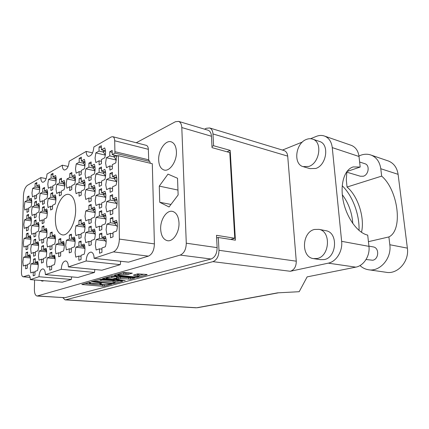 <?xml version="1.0" encoding="UTF-8"?>
<svg xmlns="http://www.w3.org/2000/svg" width="429" height="429" viewBox="0 0 429 429"><rect width="100%" height="100%" fill="white"/><g stroke="black" fill="none" stroke-linecap="round" stroke-linejoin="round"><path stroke-width="0.64" d="M146.192 145.324L146.359 145.367C147.571 145.833 148.236 147.147 148.343 149.313L114.688 140.766L114.945 153.121L112.221 154.59L112.178 150.402L109.733 151.743L109.77 155.909L106.387 157.733L105.604 163.138L106.462 167.691L109.862 165.932L109.899 170.147L112.36 168.892L112.323 164.656L115.803 162.854L116.506 155.759L116.967 155.92M99.035 147.029L99.051 151.078L95.833 152.89L95.066 158.145L95.865 162.559L99.099 160.811L99.115 164.908L101.459 163.658L101.437 159.545L104.746 157.754C105.802 153.872 105.781 150.59 104.681 147.919L101.383 149.769L101.357 145.704L99.035 147.029L101.367 147.597M88.916 205.405L88.916 209.545L85.773 210.95L85.006 216.216L85.762 220.838L88.921 219.503L88.926 223.691L91.211 222.742L91.205 218.538L94.444 217.165C95.485 213.342 95.479 209.985 94.418 207.1L91.195 208.532L91.189 204.376L88.916 205.405L91.189 205.797M110.13 195.763L110.167 200.08L106.719 201.619L105.92 207.127L106.8 211.937L110.258 210.467L110.301 214.838L112.811 213.798L112.768 209.406L116.318 207.904C117.433 203.888 117.39 200.381 116.2 197.394L112.661 198.97L112.618 194.632L110.13 195.763L112.634 196.235M79.188 158.36L79.177 162.253L76.223 163.91L75.488 168.946L76.18 173.209L79.14 171.605L79.129 175.541L81.274 174.399L81.285 170.447L84.315 168.811C85.301 165.106 85.307 161.953 84.325 159.357L81.306 161.052L81.317 157.143L79.188 158.36L81.312 158.832M99.131 168.216L99.147 172.335L95.903 174.013L95.131 179.322L95.935 183.853L99.196 182.239L99.212 186.406L101.576 185.258L101.555 181.07L104.896 179.419C105.958 175.52 105.936 172.185 104.826 169.407L101.501 171.123L101.475 166.988L99.131 168.216L101.485 168.731M79.118 178.721L79.102 182.679L76.131 184.213L75.386 189.296L76.083 193.667L79.07 192.192L79.054 196.192L81.215 195.141L81.226 191.125L84.282 189.613C85.28 185.896 85.285 182.69 84.298 179.998L81.253 181.569L81.263 177.595L79.118 178.721L81.258 179.15M99.228 189.774L99.249 193.967L95.973 195.501L95.195 200.863L96.005 205.512L99.297 204.043L99.313 208.285L101.7 207.239L101.673 202.976L105.046 201.469C106.119 197.554 106.097 194.16 104.976 191.28L101.619 192.852L101.598 188.642L99.228 189.774L101.603 190.229M69.369 235.033L69.342 239.076L66.436 240.229L65.691 245.324L66.356 249.887L69.267 248.793L69.241 252.879L71.348 252.113L71.375 248.005L74.362 246.884C75.348 243.222 75.37 239.945 74.415 237.06L71.439 238.24L71.466 234.18L69.369 235.033L71.461 235.312M88.9 163.159L88.9 167.16L85.805 168.828L85.055 173.997L85.8 178.389L88.905 176.78L88.905 180.829L91.157 179.687L91.152 175.622L94.332 173.976C95.356 170.174 95.345 166.929 94.305 164.248L91.136 165.953L91.13 161.937L88.9 163.159L91.136 163.653M69.82 173.611L69.793 177.461L66.951 178.995L66.227 183.944L66.876 188.192L69.723 186.717L69.696 190.605L71.756 189.554L71.782 185.65L74.694 184.138C75.66 180.512 75.676 177.397 74.743 174.791L71.841 176.357L71.868 172.49L69.82 173.611L71.858 174.029M109.931 173.557L109.969 177.799L106.553 179.483L105.765 184.937L106.628 189.613L110.06 187.999L110.097 192.289L112.586 191.141L112.543 186.829L116.061 185.172C117.165 181.167 117.122 177.729 115.943 174.855L112.441 176.582L112.398 172.319L109.931 173.557L112.414 174.088M88.905 184.1L88.91 188.175L85.789 189.709L85.028 194.927L85.779 199.437L88.916 197.962L88.916 202.075L91.184 201.029L91.179 196.895L94.385 195.383C95.42 191.57 95.41 188.272 94.359 185.489L91.162 187.06L91.157 182.974L88.905 184.1L91.162 184.545M88.926 227.08L88.926 231.29L85.752 232.55L84.98 237.87L85.746 242.616L88.932 241.42L88.932 245.683L91.243 244.841L91.238 240.556L94.503 239.334C95.554 235.494 95.544 232.078 94.477 229.086L91.221 230.378L91.216 226.147L88.926 227.08L91.216 227.413M78.968 220.479L78.957 224.571L75.933 225.847L75.177 231.027L75.885 235.623L78.92 234.411L78.904 238.545L81.102 237.693L81.113 233.532L84.223 232.293C85.237 228.55 85.242 225.236 84.234 222.345L81.14 223.654L81.151 219.541L78.968 220.479L81.145 220.812M99.33 211.712L99.351 215.98L96.042 217.369L95.259 222.785L96.075 227.558L99.394 226.233L99.415 230.55L101.823 229.612L101.796 225.273L105.202 223.917C106.285 219.991 106.263 216.532 105.132 213.54L101.743 214.972L101.716 210.682L99.33 211.712L101.727 212.108M78.893 241.892L78.877 246.058L75.831 247.195L75.07 252.418L75.783 257.132L78.845 256.059L78.829 260.269L81.043 259.513L81.054 255.287L84.191 254.188C85.215 250.434 85.215 247.061 84.202 244.069L81.081 245.232L81.092 241.055L78.893 241.892L81.092 242.176M99.431 234.041L99.453 238.385L96.117 239.629L95.324 245.093L96.15 250L99.501 248.825L99.523 253.217L101.946 252.386L101.925 247.973L105.362 246.772C106.451 242.83 106.43 239.307 105.287 236.207L101.866 237.484L101.845 233.119L99.431 234.041L101.85 234.379M110.333 218.372L110.371 222.769L106.891 224.153L106.086 229.719L106.971 234.658L110.468 233.349L110.505 237.8L113.042 236.872L112.993 232.4L116.581 231.054C117.707 227.021 117.664 223.455 116.457 220.35L112.891 221.772L112.843 217.353L110.333 218.372L112.859 218.779M25.987 252.676L25.896 256.338L23.541 257.271L22.86 261.862L23.322 266.023L25.681 265.138L25.633 268.844L27.3 268.211L27.386 264.5L29.799 263.594C30.647 260.317 30.716 257.357 29.998 254.708L27.595 255.663L27.681 251.984L25.987 252.676L27.66 252.858M33.505 259.25L33.424 263.009L30.968 263.926L30.271 268.624L30.77 272.908L33.231 272.045L33.231 275.852L34.931 275.236L35.012 271.423L37.527 270.538C38.401 267.192 38.465 264.151 37.704 261.417L35.194 262.35L35.275 258.574L33.505 259.25L35.258 259.432M49.968 252.954L49.909 256.864L47.244 257.856L46.525 262.746L47.099 267.187L49.769 266.248L49.71 270.195L51.641 269.541L51.7 265.572L54.429 264.618C55.362 261.122 55.4 257.958 54.553 255.132L51.834 256.145L51.888 252.22L49.968 252.954L51.871 253.169M33.918 239.886L33.837 243.592L31.397 244.616L30.706 249.276L31.199 253.464L33.65 252.488L33.569 256.226L35.339 255.539L35.414 251.78L37.913 250.783C38.787 247.442 38.846 244.45 38.09 241.795L35.596 242.846L35.677 239.13L33.918 239.886L35.655 240.101M50.263 232.845L50.209 236.69L47.565 237.805L46.847 242.653L47.415 246.986L50.07 245.93L50.011 249.812L51.93 249.067L51.989 245.163L54.697 244.08C55.62 240.594 55.663 237.484 54.821 234.743L52.118 235.886L52.172 232.025L50.263 232.845L52.156 233.097M41.747 246.262L41.677 250.064L39.13 251.078L38.428 255.85L38.959 260.162L41.511 259.202L41.441 263.041L43.291 262.366L43.356 258.51L45.967 257.529C46.868 254.113 46.922 251.04 46.123 248.3L43.517 249.335L43.586 245.517L41.747 246.262L43.57 246.477M42.45 207.405L42.385 211.095L39.87 212.334L39.178 217.02L39.704 221.139L42.224 219.948L42.155 223.675L43.978 222.833L44.048 219.096L46.622 217.878C47.506 214.484 47.555 211.502 46.766 208.934L44.198 210.199L44.262 206.499L42.45 207.405L44.246 207.695M26.893 215.208L26.807 218.769L24.485 219.911L23.815 224.426L24.271 228.405L26.603 227.311L26.512 230.899L28.201 230.121L28.282 226.517L30.663 225.397C31.505 222.136 31.569 219.262 30.861 216.774L28.486 217.937L28.571 214.371L26.893 215.208L28.545 215.455M59.524 179.252L59.481 183.022L56.778 184.481L56.065 189.318L56.666 193.479L59.379 192.069L59.336 195.876L61.299 194.879L61.342 191.055L64.114 189.618C65.047 186.084 65.074 183.033 64.205 180.475L61.438 181.966L61.476 178.185L59.524 179.252L61.46 179.633M42.798 188.422L42.728 192.053L40.235 193.399L39.548 198.048L40.069 202.07L42.573 200.772L42.509 204.44L44.316 203.518L44.38 199.839L46.938 198.514C47.817 195.125 47.866 192.192 47.083 189.704L44.536 191.077L44.595 187.435L42.798 188.422L44.573 188.744M58.837 239.312L58.794 243.264L56.027 244.364L55.298 249.335L55.909 253.802L58.682 252.761L58.639 256.757L60.645 256.022L60.687 252.011L63.53 250.944C64.484 247.377 64.516 244.176 63.621 241.345L60.789 242.471L60.832 238.503L58.837 239.312L60.821 239.57M34.32 220.812L34.245 224.464L31.821 225.6L31.135 230.217L31.628 234.314L34.057 233.226L33.977 236.91L35.736 236.138L35.811 232.438L38.294 231.328C39.162 227.997 39.216 225.048 38.471 222.479L35.993 223.643L36.068 219.98L34.32 220.812L36.047 221.064M50.847 193.559L50.794 197.286L48.187 198.632L47.485 203.394L48.048 207.534L50.66 206.242L50.606 210.006L52.499 209.084L52.547 205.303L55.223 203.984C56.129 200.52 56.172 197.506 55.341 194.943L52.676 196.316L52.729 192.573L50.847 193.559L52.713 193.892M34.722 202.027L34.642 205.62L32.234 206.864L31.558 211.443L32.046 215.444L34.459 214.253L34.384 217.878L36.127 217.031L36.202 213.39L38.669 212.167C39.527 208.848 39.586 205.941 38.841 203.453L36.385 204.724L36.46 201.115L34.722 202.027L36.433 202.306M51.137 174.372L51.078 178.04L48.493 179.494L47.796 184.218L48.354 188.261L50.949 186.856L50.895 190.562L52.772 189.564L52.826 185.843L55.48 184.406C56.381 180.952 56.419 177.987 55.593 175.504L52.949 176.989L53.003 173.305L51.137 174.372L52.981 174.737M26.442 233.805L26.357 237.414L24.019 238.454L23.343 243.002L23.799 247.077L26.148 246.085L26.056 249.726L27.751 249.024L27.837 245.367L30.234 244.353C31.076 241.087 31.145 238.165 30.432 235.596L28.046 236.658L28.132 233.038L26.442 233.805L28.105 234.019M42.101 226.684L42.037 230.427L39.506 231.558L38.803 236.288L39.334 240.497L41.87 239.425L41.801 243.205L43.64 242.444L43.704 238.647L46.3 237.548C47.19 234.143 47.238 231.118 46.445 228.464L43.86 229.617L43.93 225.858L42.101 226.684L43.908 226.936M35.114 183.515L35.039 187.055L32.647 188.401L31.971 192.943L32.459 196.857L34.856 195.56L34.781 199.136L36.519 198.214L36.588 194.621L39.039 193.297C39.892 189.988 39.951 187.124 39.211 184.711L36.765 186.084L36.84 182.529L35.114 183.515L36.814 183.832M31.741 202.751L24.946 201.641L24.281 206.113L24.732 210.012L27.048 208.81L28.695 209.068M133.162 276.802L138.294 276.512L138.958 276.083L133.36 275.161L137.677 273.879L146.589 274.453L147.163 274.614L146.9 274.785L137.43 277.311L135.521 277.418L114.849 275.493L114.441 275.161L123.74 272.517L132.304 273.16L128.003 274.458L123.734 274.346C120.372 274.201 118.415 274.437 117.868 275.064L133.162 276.802M125.247 280.566L116.087 279.3L120.495 278.501L130.588 279.14L134.733 277.944L113.503 275.874L111.561 275.981L102.51 278.641L125.247 280.566M75.649 209.819C75.418 200.933 73.198 195.812 68.989 194.444C62.655 192.707 55.303 206.349 55.352 219.122C55.475 228.255 57.776 233.499 62.248 234.856C68.35 236.368 75.799 222.774 75.649 209.819M176.416 151.56C176.078 146.305 174.378 143.077 171.31 141.87C165.503 139.634 158.151 150.461 158.676 160.087C158.966 165.508 160.736 168.806 163.975 169.986C169.611 172.024 177.005 161.283 176.416 151.56M178.99 222.748C178.528 216.35 176.373 212.564 172.528 211.39C166.661 209.802 160.189 219.669 160.666 229.113C161.073 235.687 163.31 239.548 167.369 240.685C173.059 242.053 179.537 232.25 178.99 222.748M109.733 151.743L112.2 152.333M24.946 201.641L27.258 200.391L27.338 196.89L28.979 197.168M27.338 196.89L29.006 195.978L28.92 199.496L31.279 198.225C31.982 200.643 31.918 203.475 31.086 206.719L28.722 207.947L28.641 211.497L26.963 212.35L27.048 208.81M118.334 155.668L119.369 239.087L154.402 243.897L152.3 163.722L118.334 155.668L116.811 155.883M117.294 155.947L116.506 155.759M122.308 280.957L101.871 279.172L99.978 279.274L91.366 281.805L112.259 283.649L114.071 283.553L122.673 281.252L122.308 280.957M34.588 279.96L34.384 289.58C34.438 293.441 35.339 295.592 37.103 296.037L180.212 255.078C184.089 253.357 186.111 249.394 186.283 243.2L181.799 127.558C181.59 124.254 180.518 122.195 178.577 121.38L175.386 121.745L136.25 142.755M207.781 130.137L208.124 130.239C210.108 131.065 211.224 133.07 211.465 136.256L212.044 147.64L229.794 152.574L234.76 238.245L216.5 235.306L217.128 247.64C217.015 253.598 214.993 257.389 211.068 259.014L64.935 297.688L37.103 296.037M89.897 282.732L90.986 282.368L89.237 282.33L81.81 284.513L102.515 286.261L104.285 286.164L111.846 284.089L103.432 284.631L99.812 284.014L101.544 283.242L91.345 283.649L89.296 283.145L89.897 282.732L89.897 282.244M92.573 152.89L86.202 151.405L69.182 161.234C68.645 166.763 67.031 169.691 64.334 170.013C63.025 169.541 62.355 167.937 62.318 165.197L47.024 174.024C46.52 179.177 45.077 181.928 42.691 182.277C41.474 181.848 40.857 180.287 40.841 177.595L27.483 185.307C25.134 187.146 23.788 190.589 23.439 195.64L21.45 272.447C21.466 275.043 22.04 276.496 23.171 276.802L28.529 275.155C29.698 275.466 30.293 276.957 30.325 279.622L38.959 276.737L71.321 279.461L62.318 282.185L30.325 279.622M154.402 243.897C154.167 250.284 152.172 254.359 148.407 256.129L113.412 251.887L94.133 258.322C93.994 254.67 92.991 252.59 91.12 252.086C88.202 252.477 86.54 255.448 86.127 260.993L120.281 264.645L101.904 270.206L68.377 266.918C68.281 263.39 67.38 261.4 65.675 260.945C63.117 261.347 61.637 264.135 61.24 269.299L45.361 274.603L77.992 277.445L94.498 272.447L61.24 269.299M86.127 260.993L68.377 266.918M68.141 166.425L62.318 165.197M46.171 178.625L40.841 177.595M216.624 237.645L217.374 237.763M230.636 239.436L234.76 238.245M114.688 140.766C114.607 138.519 113.985 137.162 112.816 136.701L111.24 136.948L93.86 146.986C93.286 152.949 91.463 156.076 88.395 156.36C86.996 155.84 86.267 154.183 86.202 151.405M94.133 258.322L128.55 262.14L148.407 256.129M148.343 149.313L148.766 161.213L149.533 160.843L150.327 163.256M120.281 264.645L120.683 261.266M94.498 272.447L94.825 269.514M71.321 279.461L71.595 276.887M40.691 280.453L42.219 281.156L43.956 280.716M159.749 202.29L169.053 206.982L178.137 194.954L177.531 178.266L167.986 174.126L159.282 186.116L159.749 202.29L170.978 204.435M45.361 274.603C45.302 271.192 44.493 269.278 42.943 268.865C40.675 269.278 39.35 271.9 38.959 276.737M113.412 251.887C117.079 250.01 119.064 245.742 119.369 239.087M177.96 190.058L159.282 186.116M114.945 153.121L148.766 161.213M84.921 283.558L102.504 284.974L104.955 284.695M115.036 281.976L119.67 280.727M93.946 281.585L112.049 283.279L115.042 282.491L113.133 282.009L100.928 280.968L93.946 281.585L93.946 280.99M115.026 281.268L113.117 280.679L113.133 282.009M99.024 279.547L113.117 280.679M131.488 277.536L130.566 277.788L130.588 279.14M117.219 277.622L120.479 277.134L130.566 277.788M106.113 277.702L105.652 277.66M111.797 277.719C108.537 277.579 106.644 277.804 106.119 278.394L112.607 279.263L117.004 278.464L111.797 277.719L111.787 276.335L110.532 276.271M117.214 276.978L116.602 276.78L116.618 278.153M111.787 276.335L116.602 276.78M122.517 272.865L126.024 273.16L129.091 272.737M138.932 274.796L137.377 274.265L137.403 275.654M136.567 274.185L137.377 274.265M138.948 275.525L143.897 274.19M117.369 274.329L117.857 274.372M28.92 199.496L31.655 199.952M27.258 200.391L31.07 201.024M36.765 186.084L39.629 186.61M35.039 187.055L38.894 187.757M39.677 189.666L32.647 188.401M34.856 195.56L36.567 195.855M43.86 229.617L46.825 230.019M42.037 230.427L45.994 230.963L46 229.906M47.013 232.561L39.506 231.558M41.87 239.425L43.688 239.65M28.046 236.658L30.754 237.001M26.357 237.414L30.212 237.897M30.926 239.312L24.019 238.454M26.148 246.085L27.815 246.278M52.949 176.989L56.086 177.606M51.078 178.04L55.035 178.813M56.119 180.963L48.493 179.494M50.949 186.856L52.805 187.2M36.385 204.724L39.237 205.185M34.642 205.62L38.519 206.242M39.345 207.995L32.234 206.864M34.459 214.253L36.181 214.511M52.676 196.316L55.802 196.863M50.794 197.286L54.773 197.978M55.909 199.957L48.187 198.632M50.66 206.242L52.531 206.547M35.993 223.643L38.835 224.045M34.245 224.464L38.138 225.011M38.991 226.598L31.821 225.6M34.057 233.226L35.789 233.451M60.789 242.471L64.023 242.873M58.794 243.264L62.875 243.769M64.173 245.356L56.027 244.364M58.682 252.761L60.682 252.987M44.536 191.077L47.522 191.613M42.728 192.053L46.648 192.744M47.598 194.691L40.235 193.399M42.573 200.772L44.359 201.072M61.438 181.966L64.72 182.598M59.481 183.022L63.503 183.789M64.779 185.988L56.778 184.481M59.379 192.069L61.326 192.423M28.486 217.937L31.21 218.34M26.807 218.769L30.647 219.326M31.344 220.897L24.485 219.911M26.603 227.311L28.26 227.536M44.198 210.199L47.179 210.671M42.385 211.095L46.321 211.712M47.319 213.481L39.87 212.334M42.224 219.948L44.026 220.216M43.517 249.335L46.461 249.673M41.677 250.064L45.656 250.52L45.672 249.581M46.686 251.925L39.13 251.078M41.511 259.202L43.345 259.389M52.118 235.886L55.212 236.288M50.209 236.69L54.226 237.21L54.236 236.159M55.427 238.808L47.565 237.805M50.07 245.93L51.973 246.155M35.596 242.846L38.422 243.189M33.837 243.592L37.752 244.058L37.768 243.109M38.621 245.474L31.397 244.616M33.65 252.488L35.398 252.681M51.834 256.145L54.901 256.478M49.909 256.864L53.952 257.298L53.963 256.376M55.1 258.687L47.244 257.856M49.769 266.248L51.689 266.436M35.194 262.35L37.999 262.628M33.424 263.009L37.371 263.401L37.387 262.569M38.219 264.634L30.968 263.926M33.231 272.045L34.996 272.201M27.595 255.663L30.287 255.947M25.896 256.338L29.778 256.746L29.799 255.893M30.486 257.99L23.541 257.271M25.681 265.138L27.37 265.299M112.891 221.772L117.101 222.431M110.371 222.769L114.741 223.45M116.42 225.611L106.891 224.153M110.468 233.349L113.009 233.708M101.866 237.484L105.84 238.025M99.453 238.385L103.775 238.964L103.759 237.741M105.261 240.846L96.117 239.629M99.501 248.825L101.93 249.12M81.081 245.232L84.663 245.678M78.877 246.058L83.092 246.573L83.087 245.485M84.433 248.235L75.831 247.195M78.845 256.059L81.054 256.306M101.743 214.972L105.743 215.621M99.351 215.98L103.652 216.672M105.352 218.854L96.042 217.369M99.394 226.233L101.807 226.592M81.14 223.654L84.749 224.19M78.957 224.571L83.146 225.193M84.679 227.123L75.933 225.847M78.92 234.411L81.113 234.711M91.221 230.378L95.007 230.92M88.926 231.29L93.184 231.896M94.696 233.8L85.752 232.55M88.932 241.42L91.238 241.72M91.162 187.06L94.991 187.8M88.91 188.175L93.12 188.98M95.04 191.457L85.789 189.709M88.916 197.962L91.179 198.37M112.441 176.582L116.693 177.477M109.969 177.799L114.291 178.7M116.425 181.515L106.553 179.483M110.06 187.999L112.559 188.492M71.841 176.357L75.311 177.054M69.793 177.461L73.868 178.276M75.359 180.652L66.951 178.995M69.723 186.717L71.772 187.103M91.136 165.953L94.975 166.79M88.9 167.16L93.088 168.066M94.975 170.785L85.805 168.828M88.905 176.78L91.152 177.241M71.439 238.24L74.861 238.685M69.342 239.076L73.488 239.613M74.855 241.307L66.436 240.229M69.267 248.793L71.37 249.045M101.619 192.852L105.647 193.613M99.249 193.967L103.528 194.766M105.443 197.249L95.973 195.501M99.297 204.043L101.684 204.461M81.253 181.569L84.894 182.287M79.102 182.679L83.247 183.489M84.974 185.923L76.131 184.213M79.07 192.192L81.22 192.589M101.501 171.123L105.539 171.991M99.147 172.335L103.405 173.241M105.534 176.029L95.903 174.013M99.196 182.239L101.566 182.716M81.306 161.052L84.958 161.862M79.177 162.253L83.301 163.154M84.931 165.792L76.223 163.91M79.14 171.605L81.279 172.05M112.661 198.97L116.903 199.753M110.167 200.08L114.516 200.874M116.425 203.362L106.719 201.619M110.258 210.467L112.779 210.896M91.195 208.532L95.002 209.175M88.916 209.545L93.152 210.253M94.873 212.446L85.773 210.95M88.921 219.503L91.211 219.857M101.383 149.769L105.427 150.74M99.051 151.078L103.287 152.086M105.33 155.116L95.833 152.89M99.099 160.811L101.442 161.342M112.221 154.59L117.734 155.893M109.77 155.909L114.076 156.917M116.57 156.451L116.039 155.748L114.007 156.826L116.42 160.049L106.387 157.733M109.862 165.932L112.339 166.479M117.224 223.134L116.806 222.388M117.358 226.818L114.72 223.423L114.704 222.056M116.811 222.597L114.72 223.423M361.497 232.325C364.956 217.835 358.033 196.166 347.045 187.033L346.31 179.955L346.814 172.185M358.955 156.017L360.982 155.153C364.575 153.914 368.023 153.92 371.326 155.18C376.63 157.475 379.778 161.99 380.786 168.731L381.665 176.121C398.171 190.122 403.335 230.089 388.894 236.931L389.822 244.739C391.865 258.531 379.649 272.211 368.189 269.702C365.084 269.149 362.349 267.771 359.979 265.556M364.741 163.663L365.111 163.787C370.012 165.272 368.65 174.823 363.331 176.228L360.349 176.233L346.493 172.088M373.074 246.879L373.375 246.938C379.493 247.876 378.925 259.331 372.699 260.242L366.055 259.507M317.079 258.51C329.697 256.51 331.327 231.322 319.042 229.365L314.468 229.456C301.866 232.132 300.842 257.03 313.379 258.607L317.079 258.51M313.894 258.682L320.49 259.663L324.19 259.577C336.797 257.62 338.384 232.716 326.104 230.748L325.466 230.62M308.816 166.441C319.546 163.256 322.721 142.289 312.939 139.248C310.859 138.465 308.676 138.529 306.386 139.436C295.629 143.206 293.023 163.889 302.992 166.618L308.816 166.441M303.678 166.817L309.942 168.618L315.76 168.463C326.485 165.337 329.622 144.605 319.836 141.559L319.074 141.307M368.436 241.666L388.894 236.931M62.827 297.651L65.09 299.876L65.675 299.817L212.897 261.652C216.833 260.044 218.854 256.258 218.972 250.295L296.267 261.181C296.278 266.527 294.289 269.889 290.31 271.273L328.271 263.159C336.261 261.701 342.814 251.185 341.64 241.334L332.261 147.608C331.526 141.87 329.054 138.063 324.839 136.186C322.147 135.135 319.321 135.199 316.355 136.374L310.548 138.717M282.454 150.07L302.445 141.994M283.81 150.482L284.17 150.59C286.213 151.416 287.387 153.26 287.703 156.129L212.977 133.945C212.736 130.781 211.626 128.791 209.658 127.965L206.37 128.271L204.558 129.172M296.267 261.181L287.703 156.129M350.552 145.088L351.539 145.431C355.759 147.292 358.247 150.976 359.014 156.488L332.261 147.608M346.9 171.525L360.183 167.047L359.014 156.488M341.64 241.334L368.951 246.353L367.707 235.108C357.759 233.038 346.755 218.023 343.297 201.163C339.752 184.304 344.417 169.348 353.26 166.913L360.183 167.047M368.951 246.353C370.184 255.781 363.744 265.798 355.797 267.144L307.137 276.882L299.195 291.704L277.59 292.851L196.713 307.765L65.675 299.817M211.985 146.461L213.583 145.726L212.977 133.945M218.972 250.295L218.313 237.484L216.64 237.982M213.583 145.726L230.191 150.397L235.414 240.192L218.313 237.484M230.191 150.397L226.995 151.796M359.03 230.448C359.641 214.564 352.574 195.699 342.208 185.736M342.31 194.728C348.514 202.965 352.011 212.564 352.799 223.52M307.035 277.07L307.448 276.823M387.435 160.677L388.647 161.089C393.924 163.363 397.077 167.777 398.101 174.33L407.373 248.134C409.454 261.513 397.393 274.732 385.987 272.259L368.967 269.814M347.045 187.033L381.665 176.121M39.725 188.787L38.862 187.714L38.889 186.476M39.693 187.253L38.862 187.714M47.013 232.207L45.983 230.952L46.9 230.55M30.915 238.738L30.207 237.891L30.228 236.937M30.834 237.612L30.207 237.891M56.167 180.239L54.998 178.759L55.014 177.397M56.14 178.126L54.998 178.759M39.366 207.282L38.497 206.215L38.519 205.067M39.307 205.802L38.497 206.215M55.931 199.426L54.74 197.941L54.756 196.68M55.867 197.367L54.74 197.941M38.996 226.051L38.127 224.994L38.149 223.943M38.91 224.63L38.127 224.994M64.275 245.479L62.87 243.763L62.881 242.734M64.098 243.286L62.87 243.763M47.635 193.978L46.616 192.707L46.638 191.457M47.587 192.192L46.616 192.707M64.817 185.457L63.46 183.735L63.476 182.357M64.774 183.044L63.46 183.735M31.349 220.179L30.631 219.305L30.652 218.259M31.285 218.988L30.631 219.305M47.329 212.95L46.3 211.685L46.321 210.532M47.249 211.224L46.3 211.685M46.681 251.748L45.656 250.52L46.541 250.171M55.427 238.674L54.22 237.199L55.287 236.76M38.61 245.088L37.752 244.058L38.503 243.742M55.153 258.751L53.952 257.298L54.982 256.923M38.208 264.409L37.371 263.406L38.084 263.143M30.47 257.572L29.778 256.751L30.373 256.515M31.767 201.882L31.049 200.997L31.076 199.855M31.725 200.633L31.049 200.997M105.915 238.395L105.77 238.015M106.156 241.977L103.764 238.953L105.77 238.213M84.969 248.9L83.087 246.568L84.722 245.967M105.824 216.082L105.609 215.599M105.968 219.637L103.625 216.64L103.614 215.272M105.614 215.808L103.625 216.64M84.985 227.504L83.129 225.171L83.129 223.949M84.797 224.474L83.129 225.171M95.281 234.534L93.168 231.874L93.168 230.657M95.05 231.14L93.168 231.874M95.04 188.122L94.954 187.795M95.104 191.538L93.077 188.926L93.077 187.43M94.954 188.015L93.077 188.926M116.795 178.298L116.291 177.392M116.736 181.923L114.237 178.63L114.221 176.957M116.291 177.633L114.237 178.63M75.391 180.228L73.826 178.223L73.836 176.759M75.354 177.408L73.826 178.223M95.018 167.171L94.895 166.774M95.002 170.565L93.034 167.996L93.034 166.366M94.895 167.004L93.034 167.996M75.123 241.634L73.477 239.602L73.482 238.508M74.925 239.033L73.477 239.602M105.722 194.144L105.454 193.576M105.775 197.678L103.486 194.712L103.48 193.206M105.459 193.801L103.486 194.712M84.99 185.73L83.205 183.435L83.21 181.955M84.931 182.556L83.205 183.435M105.609 172.576L105.303 171.938M105.572 176.083L103.351 173.171L103.341 171.52M105.303 172.174L103.351 173.171M84.98 165.342L83.242 163.084L83.269 161.486M84.985 162.114L83.242 163.084M117.015 200.525L116.549 199.683M117.047 204.177L114.479 200.826L114.463 199.303M116.549 199.914L114.479 200.826M95.195 212.859L93.125 210.215L93.12 208.859M95.013 209.384L93.125 210.215M105.486 151.362L105.153 150.676M105.368 154.842L103.217 151.995L103.217 150.209M105.153 150.922L103.217 151.995M114.007 156.826L113.996 155.008M37.682 295.972L64.935 297.688M211.068 259.014L180.212 255.078M186.283 243.2L217.128 247.64M211.465 136.256L181.799 127.558M23.633 276.748L30.105 277.279M28.941 275.289L28.046 275.214M114.806 151.657L148.606 159.797M100.44 283.124L100.44 283.596M104.279 284.877L104.285 286.164M102.504 284.974L102.515 286.261M82.459 284.255L82.459 284.674M114.066 283.011L114.071 283.553M112.253 283.29L112.259 283.649M92.01 281.542L92.01 281.966M100.922 279.617L100.928 280.968M94.965 280.7L94.97 281.295M134.486 277.831L134.492 278.099M128.689 277.89L128.711 279.241M120.479 277.134L120.495 278.501M118.586 277.241L118.602 278.609M116.082 278.716L116.087 279.3M123.938 280.266L123.943 280.636M103.148 278.373L103.153 278.807M132.046 273.042L132.052 273.332M127.981 273.048L128.003 274.458M126.024 273.16L126.046 274.565M123.713 272.935L123.734 274.346M133.95 274.903L133.955 275.321M146.895 274.496L146.9 274.785M137.414 276.689L137.43 277.311M135.51 276.85L135.521 277.418M114.843 275.048L114.849 275.493M355.797 267.144L328.271 263.159M290.31 271.273L212.897 261.652M197.517 307.722L278.512 292.803M389.822 244.739L407.373 248.134M380.786 168.731L398.101 174.33M167.701 240.733L167.369 240.685M164.398 170.082L163.975 169.986M62.516 234.888L62.248 234.856M30.127 277.375L23.171 276.802M112.816 136.701L146.359 145.367M178.577 121.38L208.124 130.239M89.291 282.314L89.296 283.049M99.807 283.21L99.812 283.918M93.806 281.027L93.806 281.655M115.026 281.172L115.042 282.491M115.862 278.78L115.868 279.413M106.113 277.531L106.119 278.303M117.214 276.946L117.23 278.314M117.857 274.19L117.868 274.968M138.932 274.699L138.958 276.083M365.111 163.787L359.625 162.012M373.375 246.938L368.929 246.117M319.042 229.365L326.104 230.748M312.939 139.248L319.836 141.559M352.365 167.219L353.26 166.913M284.17 150.59L209.658 127.965M196.058 307.802L65.09 299.876M351.539 145.431L324.839 136.186M371.326 155.18L388.647 161.089"/></g></svg>
